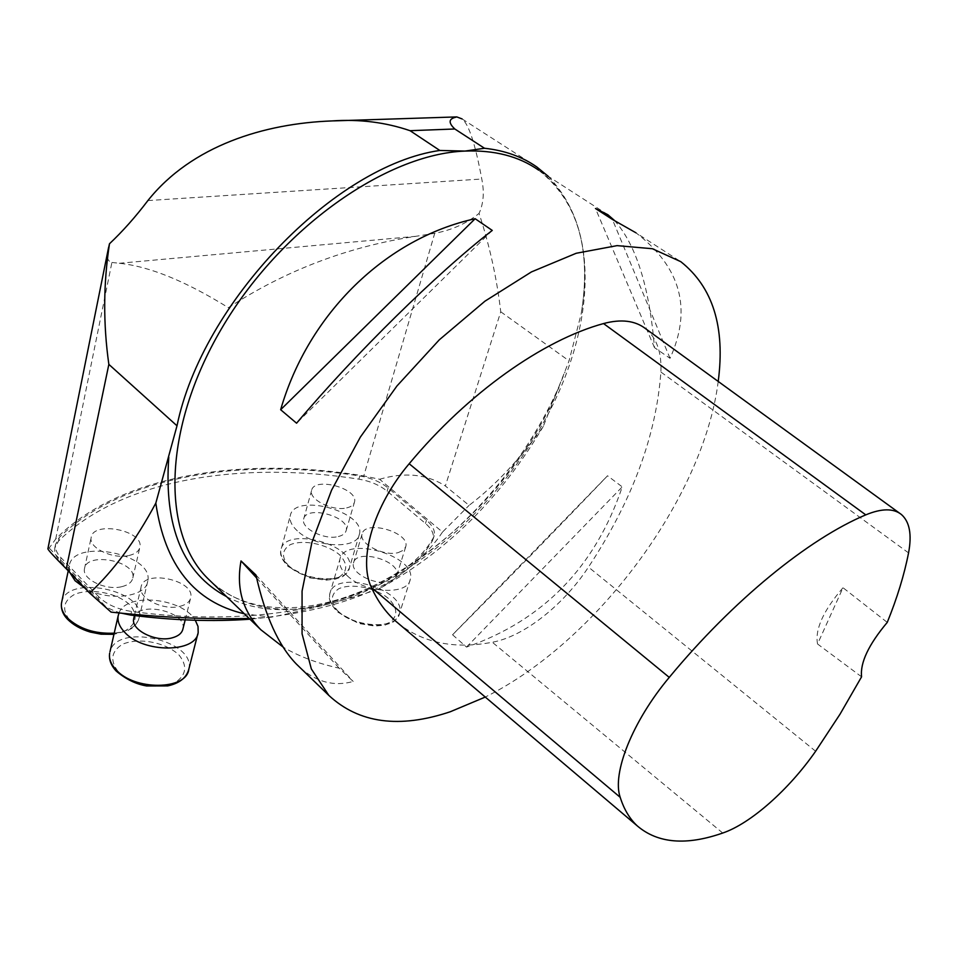 <?xml version="1.0" encoding="UTF-8"?>
<svg xmlns="http://www.w3.org/2000/svg" width="958" height="958" viewBox="0 0 958 958"><rect width="100%" height="100%" fill="white"/><g stroke="black" fill="none" stroke-linecap="round" stroke-linejoin="round"><path stroke-width="0.72" stroke-dasharray="4.79 3.59" d="M297.339 530.876C291.699 525.667 289.34 520.649 290.25 515.823C293.938 492.292 366.279 511.704 359.394 534.265C357.394 549.76 314.679 547.689 297.339 530.876M338.366 536.528C342.808 535.426 345.419 533.414 346.185 530.492C350.412 516.625 305.865 504.71 303.638 519.14C300.668 528.289 324.57 540.324 338.366 536.528M346.664 507.896C351.131 506.854 353.741 504.902 354.496 502.028C358.651 488.424 313.733 476.342 311.589 490.52C308.656 499.489 332.809 511.524 346.664 507.896M129.019 555.496C135.401 553.975 139.03 551.173 139.904 547.09C143.975 530.481 92.914 520.433 91.142 537.606C88.531 547.904 113.08 559.556 129.019 555.496M180.128 606.306C186.259 604.69 189.792 601.804 190.726 597.672C195.276 580.093 143.233 569.04 141.042 587.218C138.06 598.307 163.83 610.976 180.128 606.306M120.888 613.06C111.14 610.222 103.488 606.007 97.956 600.427L60.27 561.376C56.019 556.885 54.211 552.419 54.81 547.988L58.534 541.042C121.786 478.88 240.997 460.606 358.891 479.156C370.171 481.084 379.584 485.083 387.14 491.167L425.46 523.439C431.639 528.78 434.214 533.941 433.172 538.899L432.166 541.282C406.132 584.069 345.395 610.042 249.942 619.215M398.229 552.598L403.306 550.287L405.761 546.647C410.323 532.397 364.579 519.26 362.076 534.133C358.795 543.713 384.134 556.718 398.229 552.598M69.778 572.465L69.204 566.19C72.317 537.701 154.525 553.712 147.76 581.195C146.227 597.337 108.098 601.911 84.891 588.116M121.953 586.631C128.288 585.027 131.905 582.153 132.803 578.009C136.934 561.113 86.316 551.317 84.472 568.765C81.825 579.255 106.122 590.882 121.953 586.631M347.562 576.045C341.347 570.285 338.785 564.753 339.862 559.448C344.138 534.792 417.796 555.891 410.24 579.542C407.857 595.457 365.465 593.361 347.562 576.045M389.259 581.53L394.313 579.135L396.792 575.423C401.438 560.897 356.089 547.928 353.478 563.064C350.149 572.812 375.225 585.829 389.259 581.53M119.043 612.892C126.348 592.116 182.511 597.864 195.288 620.257M182.93 628.939C187.493 611.587 137.82 600.331 133.892 617.91M718.213 381.44C703.507 498.304 596.307 641.92 485.263 697.065M452.559 634.771L466.522 647.093C543.342 620.293 595.253 566.885 622.245 486.88L607.552 475.767C553.173 532.708 501.501 585.709 452.559 634.771L607.552 475.767M300.345 667.894C316.823 682.216 334.426 686.742 353.179 681.461L339.168 668.193C317.493 663.403 298.824 656.374 283.173 647.117M614.353 220.352C636.064 244.494 649.428 286.921 654.458 347.61L670.037 358.316C692.275 309.087 680.922 267.258 635.98 232.818L680.791 261.678M645.704 328.774C656.721 338.066 661.774 352.472 660.888 372.027C656.206 436.01 632.076 501.034 588.463 567.1C563.52 605.121 523.882 636.567 492.304 642.243C455.721 649.237 424.873 643.345 399.749 624.58M861.577 676.815L817.545 643.98L843.016 587.721L887.252 622.389M817.545 643.98C814.815 629.454 823.305 610.701 843.016 587.721M466.522 647.093L622.245 486.88M255.93 574.956L353.179 681.461M256.588 577.949L339.168 668.193M492.256 230.423L296.573 423.196M670.037 358.316L612.401 219.43M654.458 347.61L595.493 208.533M548.323 176.392C580.069 209.79 591.014 255.618 581.171 313.889L569.064 360.855L543.318 426.334C520.038 459.11 495.286 485.455 469.085 505.369L445.35 485.969L500.747 311.781C496.831 278.203 489.598 245.416 479.06 213.406C466.594 223.477 451.817 230.112 434.716 233.309L363.777 475.91L379.608 479.263L442.5 532.073L469.085 505.369M543.318 426.334C500.89 498.148 445.949 552.407 378.494 589.134C346.58 599.924 310.847 609.276 271.282 617.203L244.338 613.803M47.996 548.335L49.181 548.06L55.708 539.055C119.427 474.414 242.637 455.936 363.777 475.91M111.056 612.102L49.181 548.06M379.608 479.263C404.839 471.899 426.753 474.138 445.35 485.969M536.767 166.931L462.115 118.936C468.797 124.181 475.348 144.215 481.778 179.014C484.437 192.163 483.539 203.623 479.06 213.406M55.708 539.055L111.906 262.456C107.859 261.366 106.482 257.714 107.775 251.499M111.906 262.456L119.307 263.282C149.256 266.324 185.613 281.125 228.375 307.686C285.4 270.515 347.874 246.721 415.808 236.315L434.716 233.309M442.5 532.073C428.825 552.67 407.497 571.698 378.494 589.134M271.282 617.203L249.14 618.449M98.758 596.774L61.013 557.76C56.761 553.281 54.941 548.814 55.552 544.395L59.264 537.462C122.54 475.467 241.823 457.349 359.813 475.97C371.105 477.898 380.53 481.91 388.098 487.981L426.466 520.23C432.669 525.571 435.243 530.72 434.214 535.666L433.196 538.049C401.701 594.499 280.957 631.478 131.569 611.444C117.595 609.36 106.649 604.462 98.758 596.774L97.956 600.427M289.412 566.717C281.281 557.58 281.532 550.251 290.166 544.719C303.243 539.198 326.738 544 339.443 554.694C347.79 563.603 347.838 570.956 339.611 576.764C326.762 582.715 302.189 577.83 289.412 566.717M287.891 564.981C304.955 581.937 347.311 583.661 349.442 567.855C356.472 544.803 284.825 525.714 280.981 549.712C280.035 554.634 282.347 559.723 287.891 564.981M69.311 619.622C61.671 609.228 63.444 600.798 74.628 594.331C90.974 587.805 117.367 592.942 130.048 605.025C138.024 615.12 136.647 623.574 125.905 630.4C109.751 637.465 81.993 632.232 69.311 619.622M114.206 633.166C128.719 631.442 137.066 626.245 139.221 617.587C146.035 590.296 67.383 574.093 61.743 601.875M338.809 612.198C330.199 602.582 330.151 594.786 338.653 588.811C351.622 582.787 375.56 587.589 388.852 598.798C397.666 608.15 398.037 615.97 389.978 622.257C377.248 628.735 352.197 623.862 338.809 612.198M337.336 610.509C354.963 627.957 396.983 629.717 399.51 613.491C407.222 589.338 334.294 568.525 329.839 593.685C328.738 599.097 331.229 604.702 337.336 610.509M117.966 671.354C109.811 660.361 111.296 651.344 122.408 644.315C138.742 637.142 165.698 642.291 179.014 655.009C187.505 665.666 186.427 674.707 175.805 682.12C159.687 689.868 131.318 684.647 117.966 671.354M188.81 669.271C196.39 640.483 116.565 622.532 109.978 651.775M607.815 214.688L538.576 170.117C598.846 213.694 597.804 315.709 551.401 407.713C504.806 500.028 416.981 580.177 332.067 603.145C283.712 615.874 243.595 608.929 211.694 582.284C256.277 621.946 332.689 613.479 402.719 569.938C472.845 525.954 534.708 450.416 565.052 371.824M722.727 833.029L492.304 642.243M908.555 552.898L660.888 372.027M815.629 751.24L588.463 567.1M500.747 311.781L569.064 360.855M226.579 596.642C328.115 650.075 499.298 530.708 559.029 387.343M147.891 200.569L481.778 179.014M119.307 263.282L415.808 236.315M131.569 611.444L130.971 614.006M61.013 557.76L60.27 561.376M59.264 537.462L58.534 541.042M388.098 487.981L387.14 491.167M426.466 520.23L425.46 523.439M359.813 475.97L358.891 479.156M433.196 538.049L432.166 541.282M359.394 534.265L349.442 567.855C343.611 579.123 341.156 576.405 335.599 579.111L325.804 580.189L309.65 577.854L288.13 566.477C281.892 559.999 279.497 554.419 280.981 549.712L290.25 515.823M346.185 530.492L354.496 502.028M303.638 519.14L311.589 490.52M147.76 581.195L139.221 617.587C134.168 629.717 132.012 627.466 127.965 630.604L113.942 634.328M69.204 566.19L68.234 570.848M132.803 578.009L139.904 547.09M84.472 568.765L91.142 537.606M410.24 579.542L399.51 613.491C393.427 625.047 390.852 622.353 385.068 625.083L374.913 626.089L358.663 623.478L337.539 611.994C330.57 604.474 328.007 598.367 329.839 593.685L339.862 559.448M396.792 575.423L405.761 546.647M353.478 563.064L362.076 534.133M198.174 632.472L197.815 633.861M185.193 619.886L190.726 597.672M134.431 615.551L141.042 587.218M901.43 514.53L899.598 513.201M332.055 120.936L333.552 120.888M538.576 170.117C577.626 201.108 591.828 249.032 581.171 313.889M55.552 544.395L54.81 547.988M434.214 535.666L433.172 538.899"/><path stroke-width="1.44" d="M249.942 619.215C212.58 621.826 172.835 620.449 130.719 615.084L120.888 613.06M84.891 588.116L75.083 580.752L69.778 572.465M195.288 620.257L198.019 626.424L198.174 632.472C196.186 653.116 143.197 653.308 124.564 632.148C119.439 626.688 117.307 621.263 118.157 615.874L119.043 612.892M133.892 617.91L133.701 618.724C130.683 630.005 156.166 642.65 172.368 637.788C178.451 636.1 181.972 633.142 182.93 628.939L185.193 619.886M485.263 697.065L450.236 711.77C399.402 728.787 358.927 723.326 328.822 695.388L311.338 668.935L302.069 633.813L302.069 591.074L311.901 542.444L331.564 490.197L360.376 437.064L396.947 385.978L439.279 339.839L484.964 301.171L531.427 271.928L576.201 253.271L617.084 245.631L652.35 248.721L680.791 261.678C712.872 287.113 725.338 327.037 718.213 381.44M475.156 218.723L492.256 230.423C436.968 273.281 356.388 352.4 296.573 423.196L280.646 409.713C308.584 313.026 386.302 238.207 475.156 218.723L280.646 409.713M283.173 647.117L260.911 629.813C242.673 611.216 236.039 588.26 241.021 560.945L255.93 574.956C265.138 616.078 278.61 645.776 296.357 664.038L300.345 667.894M635.98 232.818L612.401 219.43L595.493 208.533L607.815 214.688L614.353 220.352M399.749 624.58L395.091 620.628C385.463 611.934 377.596 600.917 371.476 587.613C357.861 559.807 373.369 505.944 409.174 463.744C468.175 392.768 543.198 340.018 603.528 323.565C621.191 318.846 635.25 320.595 645.704 328.774L899.598 513.201M722.727 833.029C686.323 845.77 657.859 843.411 637.333 825.94C629.729 818.898 624.005 809.354 620.197 797.319C611.839 773.405 632.388 721.326 669.259 677.39C733.05 600.163 808.935 538.683 865.781 514.865C881.659 508.303 893.551 508.195 901.43 514.53C909.645 521.823 912.016 534.612 908.555 552.898C904.232 574.92 897.131 598.079 887.252 622.389C868.583 644.662 860.021 662.804 861.577 676.815L840.034 714.177L815.629 751.24C789.081 789.44 750.749 823.569 722.727 833.029M241.021 560.945L256.588 577.949M244.338 613.803C194.33 602.139 164.824 565.244 155.819 503.118L177.002 425.795C202.27 302.249 334.809 165.447 439.806 150.454L465.037 151.077L484.497 148.262C504.746 150.466 522.158 156.693 536.767 166.931L548.323 176.392M107.775 251.499L109.487 243.763C103.332 283.64 103.117 323.852 108.853 364.375L66.258 568.801L89.633 593.038L111.056 612.102C158.944 617.347 204.976 619.455 249.14 618.449M66.258 568.801C54.007 556.502 47.888 549.82 47.9 548.742L47.996 548.335M484.497 148.262L454.81 128.983C443.925 118.672 455.325 117.571 456.786 116.912L462.115 118.936M109.487 243.763C122.672 231.345 135.473 216.951 147.891 200.569C191.756 145.496 264.564 123.378 332.055 120.924C359.525 119.032 385.523 122.289 410.06 130.695L439.806 150.454M89.633 593.038C113.367 571.148 135.425 541.174 155.819 503.118M61.743 601.875L61.504 603.049C60.785 607.959 62.689 612.88 67.228 617.814C79.131 628.879 94.794 634.004 114.206 633.166M115.918 669.594C134.216 690.922 186.69 690.263 188.81 669.271C186.487 677.797 179.445 683.341 167.686 685.904L146.658 685.964C135.964 684.18 125.797 679.198 116.169 671.031C110.877 665.307 108.709 659.332 109.667 653.116C108.793 658.601 110.877 664.098 115.918 669.594M109.978 651.775L118.157 615.874M260.911 629.813L207.443 578.165C161.662 532.84 162.441 429.268 221.358 328.953C279.928 228.579 386.11 153.915 465.037 151.077C494.388 149.939 518.901 156.286 538.576 170.117M620.197 797.319L371.476 587.613M669.259 677.39L409.174 463.744M865.781 514.865L603.528 323.565M168.788 457.17C163.83 526.936 183.098 573.423 226.579 596.642M410.06 130.695L454.81 128.983M130.971 614.006L130.719 615.084M108.853 364.375L177.002 425.795M113.942 634.328L100.997 634.184L90.351 632.088C80.795 629.202 73.179 624.927 67.515 619.239C62.809 614.329 60.809 608.929 61.504 603.049L68.234 570.848M197.815 633.861L188.81 669.271M133.701 618.724L134.431 615.551M328.822 695.388L296.357 664.038M637.333 825.94L395.091 620.628M333.552 120.888L456.571 116.924M47.912 548.754L108.601 247.392"/></g></svg>
